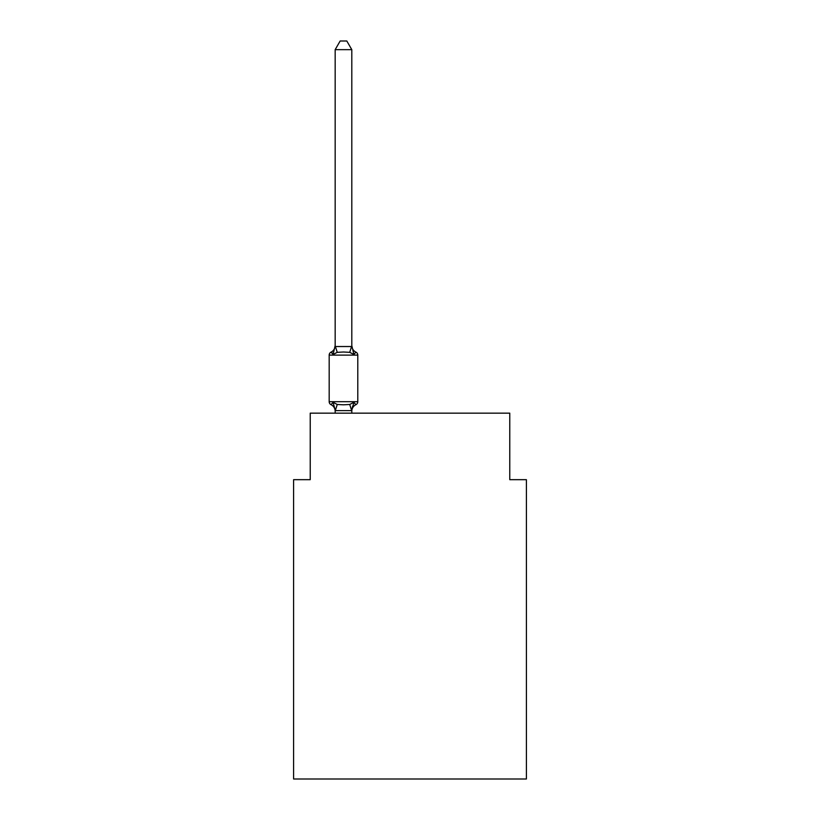 <?xml version="1.0" encoding="UTF-8"?>
<svg xmlns="http://www.w3.org/2000/svg" width="820" height="820" viewBox="0 0 820 820"><rect width="100%" height="100%" fill="white"/><g stroke="black" fill="none" stroke-linecap="round" stroke-linejoin="round"><path stroke-width="1.23" d="M526.399 779L526.399 479.679L509.773 479.679L509.773 413.157L310.226 413.157L310.226 479.679L293.601 479.679L293.601 779L526.399 779M351.8 411.25A7.318 7.318 0 0 1 355.911 404.68L353.881 402.333L355.911 404.68L353.881 402.333L355.911 404.68L353.881 402.333L355.911 404.68L353.881 402.333L355.911 404.68L353.881 402.333L355.911 404.68L353.881 402.333L355.911 404.68L353.881 402.333L355.911 404.68L353.881 402.333L355.911 404.68L353.881 402.333L355.911 404.68L353.881 402.333L355.911 404.68L353.881 402.333L355.911 404.68L353.881 402.333L355.911 404.68L353.881 402.333L355.911 404.68L353.881 402.333L355.911 404.68L353.881 402.333L355.911 404.68L353.881 402.333L355.911 404.68L353.881 402.333L355.911 404.68L353.881 402.333L355.911 404.68L353.881 402.333L355.911 404.68L353.881 402.333L355.911 404.68L353.881 402.333L355.911 404.68L353.881 402.333L351.667 410.615L335.298 410.615L333.094 402.333L331.054 404.68A3.321 3.321 0 0 1 329.179 401.687A3.321 3.321 0 0 0 331.054 404.68A3.321 3.321 0 0 1 329.179 401.687A3.321 3.321 0 0 0 331.054 404.68A3.321 3.321 0 0 1 329.179 401.687A3.321 3.321 0 0 0 331.054 404.68A3.321 3.321 0 0 1 329.179 401.687A3.321 3.321 0 0 0 331.054 404.68A3.321 3.321 0 0 1 329.179 401.687A3.321 3.321 0 0 0 331.054 404.68A3.321 3.321 0 0 1 329.179 401.687A3.321 3.321 0 0 0 331.054 404.68A3.321 3.321 0 0 1 329.179 401.687A3.321 3.321 0 0 0 331.054 404.68A3.321 3.321 0 0 1 329.179 401.687A3.321 3.321 0 0 0 331.054 404.68A3.321 3.321 0 0 1 329.179 401.687A3.321 3.321 0 0 0 331.054 404.68A3.321 3.321 0 0 1 329.179 401.687A3.321 3.321 0 0 0 331.054 404.68A3.321 3.321 0 0 1 329.179 401.687A3.321 3.321 0 0 0 331.054 404.68A3.321 3.321 0 0 1 329.179 401.687A3.321 3.321 0 0 0 331.054 404.68A3.321 3.321 0 0 1 329.179 401.687A3.321 3.321 0 0 0 331.054 404.68A3.321 3.321 0 0 1 329.179 401.687A3.321 3.321 0 0 0 331.054 404.68A3.321 3.321 0 0 1 329.179 401.687A3.321 3.321 0 0 0 331.054 404.68A3.321 3.321 0 0 1 329.179 401.687A3.321 3.321 0 0 0 331.054 404.68A3.321 3.321 0 0 1 329.179 401.687A3.321 3.321 0 0 0 331.054 404.68A3.321 3.321 0 0 1 329.179 401.687A3.321 3.321 0 0 0 331.054 404.68A3.321 3.321 0 0 1 329.179 401.687A3.321 3.321 0 0 0 331.054 404.68A3.321 3.321 0 0 1 329.179 401.687A3.321 3.321 0 0 0 331.054 404.68A3.321 3.321 0 0 1 329.179 401.687A3.321 3.321 0 0 0 331.054 404.68A3.321 3.321 0 0 1 329.179 401.687A3.321 3.321 0 0 0 331.054 404.68A3.321 3.321 0 0 1 329.179 401.687A3.321 3.321 0 0 0 331.054 404.68A3.321 3.321 0 0 1 329.179 401.687A3.321 3.321 0 0 0 331.054 404.68A3.321 3.321 0 0 1 329.179 401.687A3.321 3.321 0 0 0 331.054 404.68A3.321 3.321 0 0 1 329.179 401.687A3.321 3.321 0 0 0 331.054 404.68A3.321 3.321 0 0 1 329.179 401.687A3.321 3.321 0 0 0 331.054 404.68A3.321 3.321 0 0 1 329.179 401.687A3.321 3.321 0 0 0 331.054 404.68A3.321 3.321 0 0 1 329.179 401.687A3.321 3.321 0 0 0 331.054 404.68A3.321 3.321 0 0 1 329.179 401.687A3.321 3.321 0 0 0 331.054 404.68A3.321 3.321 0 0 1 329.179 401.687A3.321 3.321 0 0 0 331.054 404.68A3.321 3.321 0 0 1 329.179 401.687A3.321 3.321 0 0 0 331.054 404.68A3.321 3.321 0 0 1 329.179 401.687A3.321 3.321 0 0 0 331.054 404.68A3.321 3.321 0 0 1 329.179 401.687A3.321 3.321 0 0 0 331.054 404.68A3.321 3.321 0 0 1 329.179 401.687A3.321 3.321 0 0 0 331.054 404.68A3.321 3.321 0 0 1 329.179 401.687A3.321 3.321 0 0 0 331.054 404.68A3.321 3.321 0 0 1 329.179 401.687A3.321 3.321 0 0 0 331.054 404.68A3.321 3.321 0 0 1 329.179 401.687A3.321 3.321 0 0 0 331.054 404.68A3.321 3.321 0 0 1 329.179 401.687A3.321 3.321 0 0 0 331.054 404.68A3.321 3.321 0 0 1 329.179 401.687A3.321 3.321 0 0 0 331.054 404.68A3.321 3.321 0 0 1 329.179 401.687A3.321 3.321 0 0 0 331.054 404.68A3.321 3.321 0 0 1 329.179 401.687A3.321 3.321 0 0 0 331.054 404.68A3.321 3.321 0 0 1 329.179 401.687A3.321 3.321 0 0 0 331.054 404.68L333.094 402.333L331.054 404.68L333.094 402.333L331.054 404.68L333.094 402.333L331.054 404.68L333.094 402.333L331.054 404.68L333.094 402.333L331.054 404.68L333.094 402.333L331.054 404.68L333.094 402.333L331.054 404.68L333.094 402.333L331.054 404.68L333.094 402.333L331.054 404.68L333.094 402.333L331.054 404.68L333.094 402.333L331.054 404.68L333.094 402.333L331.054 404.68L333.094 402.333L331.054 404.68L333.094 402.333L331.054 404.68L333.094 402.333L331.054 404.68L333.094 402.333L331.054 404.68L333.094 402.333L331.054 404.68L333.094 402.333L331.054 404.68L333.094 402.333L331.054 404.68L333.094 402.333L331.054 404.68L333.094 402.333L331.054 404.68L333.094 402.333L337.245 404.475L343.488 404.813L349.72 404.475L353.881 402.333L355.911 404.68A3.321 3.321 0 0 0 357.786 401.687L357.786 355.121A3.321 3.321 0 0 0 355.911 352.128L353.881 354.476L355.911 352.128A3.321 3.321 0 0 1 357.786 355.121A3.321 3.321 0 0 0 355.911 352.128A3.321 3.321 0 0 1 357.786 355.121A3.321 3.321 0 0 0 355.911 352.128A3.321 3.321 0 0 1 357.786 355.121A3.321 3.321 0 0 0 355.911 352.128A3.321 3.321 0 0 1 357.786 355.121A3.321 3.321 0 0 0 355.911 352.128A3.321 3.321 0 0 1 357.786 355.121A3.321 3.321 0 0 0 355.911 352.128A3.321 3.321 0 0 1 357.786 355.121A3.321 3.321 0 0 0 355.911 352.128A3.321 3.321 0 0 1 357.786 355.121A3.321 3.321 0 0 0 355.911 352.128A3.321 3.321 0 0 1 357.786 355.121A3.321 3.321 0 0 0 355.911 352.128A3.321 3.321 0 0 1 357.786 355.121A3.321 3.321 0 0 0 355.911 352.128A3.321 3.321 0 0 1 357.786 355.121A3.321 3.321 0 0 0 355.911 352.128A3.321 3.321 0 0 1 357.786 355.121A3.321 3.321 0 0 0 355.911 352.128A3.321 3.321 0 0 1 357.786 355.121A3.321 3.321 0 0 0 355.911 352.128A3.321 3.321 0 0 1 357.786 355.121A3.321 3.321 0 0 0 355.911 352.128A3.321 3.321 0 0 1 357.786 355.121A3.321 3.321 0 0 0 355.911 352.128A3.321 3.321 0 0 1 357.786 355.121A3.321 3.321 0 0 0 355.911 352.128A3.321 3.321 0 0 1 357.786 355.121A3.321 3.321 0 0 0 355.911 352.128A3.321 3.321 0 0 1 357.786 355.121A3.321 3.321 0 0 0 355.911 352.128A3.321 3.321 0 0 1 357.786 355.121A3.321 3.321 0 0 0 355.911 352.128A3.321 3.321 0 0 1 357.786 355.121A3.321 3.321 0 0 0 355.911 352.128A3.321 3.321 0 0 1 357.786 355.121A3.321 3.321 0 0 0 355.911 352.128A3.321 3.321 0 0 1 357.786 355.121L329.179 355.121A3.321 3.321 0 0 1 331.054 352.128L331.997 352.59M333.094 354.476L331.054 352.128A7.318 7.318 0 0 0 335.165 345.558L335.165 346.532L351.8 346.532L351.8 345.558L353.881 354.476L349.72 352.333L343.488 352.005L337.245 352.333L333.094 354.476L335.165 345.558M335.165 411.25L335.165 411.25A7.318 7.318 0 0 0 331.054 404.68M351.8 410.277L352.579 406.361M351.8 346.235L351.8 49.651L335.165 49.651L335.165 346.235M357.786 401.687L329.179 401.687L329.179 355.121A3.321 3.321 0 0 1 331.054 352.128M351.8 413.157L351.8 410.574M335.165 413.157L335.165 410.574M351.8 345.558A7.318 7.318 0 0 0 355.911 352.128M335.165 49.651L340.156 41L346.809 41L351.8 49.651M337.245 404.475L335.298 410.615M349.72 404.475L351.667 410.615M335.298 346.194L337.245 352.333M351.667 346.194L349.72 352.333"/></g></svg>
